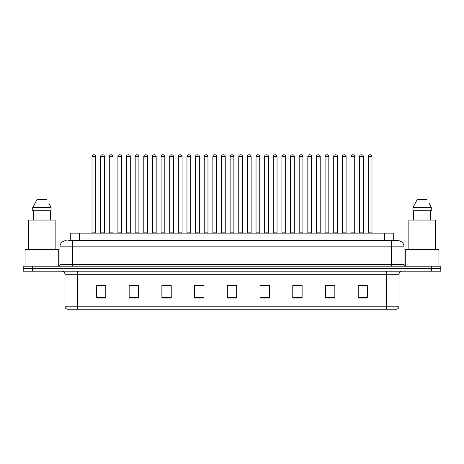 <?xml version="1.0" encoding="UTF-8"?>
<svg xmlns="http://www.w3.org/2000/svg" width="464" height="464" viewBox="0 0 464 464"><rect width="100%" height="100%" fill="white"/><g stroke="black" fill="none" stroke-linecap="round" stroke-linejoin="round"><path stroke-width="0.7" d="M70.261 240.63L70.261 233.154L393.739 233.154L393.739 240.63M399.04 306.199C398.953 307.696 398.205 308.693 396.795 309.192L386.576 309.192L386.576 306.199L399.04 306.199L399.04 274.288A3.115 3.115 0 0 1 402.155 271.173M386.576 309.192L67.205 309.192A3.115 3.115 0 0 1 64.96 306.199L64.96 274.288C64.774 272.397 63.736 271.359 61.845 271.173M440.8 271.173L440.8 268.679L23.2 268.679L23.2 271.173L32.55 271.173L32.55 268.679L23.2 268.679L23.2 266.185L32.55 266.185L32.55 268.679L440.8 268.679L440.8 271.173L32.55 271.173M367.563 298.004L367.563 285.54L358.214 285.54L358.214 298.004L367.563 298.004M334.84 298.004L334.84 285.54L325.49 285.54L325.49 298.004L334.84 298.004M302.122 298.004L302.122 285.54L292.772 285.54L292.772 298.004L302.122 298.004M269.398 298.004L269.398 285.54L260.049 285.54L260.049 298.004L269.398 298.004M105.786 298.004L105.786 285.54L96.437 285.54L96.437 298.004L105.786 298.004M138.51 298.004L138.51 285.54L129.16 285.54L129.16 298.004L138.51 298.004M171.228 298.004L171.228 285.54L161.878 285.54L161.878 298.004L171.228 298.004M203.951 298.004L203.951 285.54L194.602 285.54L194.602 298.004L203.951 298.004M236.675 298.004L236.675 285.54L227.325 285.54L227.325 298.004L236.675 298.004M298.723 285.604L294.762 285.604M333.251 285.604L329.295 285.604M359.148 285.604L363.822 285.604M203.766 285.604L199.81 285.604M195.135 285.604L203.951 285.604M169.238 285.604L165.277 285.604M134.705 285.604L130.749 285.604M100.178 285.604L104.852 285.604M260.049 285.604L268.865 285.604M264.19 285.604L260.234 285.604M229.663 285.54L234.337 285.54M171.228 285.604L161.878 285.604M138.51 285.604L129.16 285.604M302.122 285.604L292.772 285.604M334.84 285.604L325.49 285.604M68.533 240.63L397.793 240.63A6.235 6.235 0 0 1 404.028 246.865L404.028 264.631L405.582 266.185M68.388 240.63L72.442 240.63L72.442 246.865L59.972 246.865L59.972 264.631A1.56 1.56 0 0 1 58.418 266.185M66.207 240.63A6.235 6.235 0 0 0 59.972 246.865M440.8 266.185L440.8 268.679L440.8 266.185L32.55 266.185M404.028 246.865L391.558 246.865L391.558 240.63L397.793 240.63M95.752 156.362L92.011 156.362A1.56 1.56 0 0 1 93.571 154.808L94.192 154.808A1.56 1.56 0 0 1 95.752 156.362L95.752 232.841A0.313 0.313 0 0 0 96.06 233.154M92.011 156.362L92.011 232.841A0.313 0.313 0 0 1 91.698 233.154M94.192 154.808L93.571 154.808M100.642 156.362A1.56 1.56 0 0 1 102.202 154.808L102.822 154.808A1.56 1.56 0 0 1 104.383 156.362L100.642 156.362L100.642 232.841A0.313 0.313 0 0 1 100.334 233.154M104.383 156.362L104.383 232.841A0.313 0.313 0 0 0 104.696 233.154M113.013 156.362L109.278 156.362A1.56 1.56 0 0 1 110.832 154.808L111.459 154.808A1.56 1.56 0 0 1 113.013 156.362L113.013 232.841A0.313 0.313 0 0 0 113.326 233.154M109.278 156.362L109.278 232.841A0.313 0.313 0 0 1 108.965 233.154M111.459 154.808L110.832 154.808M130.28 156.362L126.539 156.362A1.56 1.56 0 0 1 128.099 154.808L128.719 154.808A1.56 1.56 0 0 1 130.28 156.362L130.28 232.841A0.313 0.313 0 0 0 130.593 233.154M126.539 156.362L126.539 232.841A0.313 0.313 0 0 1 126.231 233.154M128.719 154.808L128.099 154.808M143.805 156.362L143.805 232.841L147.546 232.841L147.546 156.362L143.805 156.362A1.56 1.56 0 0 1 145.365 154.808L145.986 154.808A1.56 1.56 0 0 1 147.546 156.362L147.546 232.841A0.313 0.313 0 0 0 147.859 233.154M143.805 232.841A0.313 0.313 0 0 1 143.492 233.154M145.986 154.808L145.365 154.808M160.759 233.154A0.313 0.313 0 0 0 161.072 232.841L161.072 156.362L161.072 232.841L164.813 232.841L164.813 156.362L161.072 156.362A1.56 1.56 0 0 1 162.626 154.808L163.253 154.808A1.56 1.56 0 0 1 164.813 156.362L164.813 232.841A0.313 0.313 0 0 0 165.12 233.154M163.253 154.808L162.626 154.808M117.908 156.362A1.56 1.56 0 0 1 119.468 154.808L120.089 154.808A1.56 1.56 0 0 1 121.649 156.362L117.908 156.362L117.908 232.841A0.313 0.313 0 0 1 117.595 233.154M121.649 156.362L121.649 232.841A0.313 0.313 0 0 0 121.957 233.154M135.175 156.362A1.56 1.56 0 0 1 136.729 154.808L137.356 154.808A1.56 1.56 0 0 1 138.91 156.362L135.175 156.362L135.175 232.841A0.313 0.313 0 0 1 134.862 233.154M138.91 156.362L138.91 232.841A0.313 0.313 0 0 0 139.223 233.154M152.436 156.362A1.56 1.56 0 0 1 153.996 154.808L154.622 154.808A1.56 1.56 0 0 1 156.177 156.362L152.436 156.362L152.436 232.841A0.313 0.313 0 0 1 152.128 233.154M156.177 156.362L156.177 232.841A0.313 0.313 0 0 0 156.49 233.154M154.622 154.808L153.996 154.808M58.725 266.156L58.725 249.359L25.068 249.359L25.068 266.185M55.141 249.359L55.141 220.064L28.652 220.064L28.652 249.359M49.109 203.748L51.081 207.599L32.718 207.599L37.033 199.497L32.718 207.599L32.718 210.714L51.081 210.714L51.081 207.599L51.081 210.714M51.081 207.599L48.865 203.278M33.402 210.714L33.402 220.064M50.396 220.064L50.396 210.714M46.765 199.497L37.033 199.497M438.932 266.185L438.932 249.359L405.275 249.359L405.275 266.156M435.348 249.359L435.348 220.064L408.859 220.064L408.859 249.359M429.31 203.748L431.282 207.599L412.919 207.599L417.235 199.497L412.919 207.599L412.919 210.714L431.282 210.714L431.282 207.599L431.282 210.714M431.282 207.599L429.067 203.278M413.604 210.714L413.604 220.064M430.598 220.064L430.598 210.714M426.967 199.497L417.235 199.497M182.074 156.362L178.333 156.362A1.56 1.56 0 0 1 179.893 154.808L180.519 154.808A1.56 1.56 0 0 1 182.074 156.362L182.074 232.841A0.313 0.313 0 0 0 182.387 233.154M178.333 156.362L178.333 232.841A0.313 0.313 0 0 1 178.025 233.154M180.519 154.808L179.893 154.808M195.286 233.154A0.313 0.313 0 0 0 195.599 232.841L195.599 156.362L195.599 232.841L199.34 232.841L199.34 156.362L195.599 156.362A1.56 1.56 0 0 1 197.159 154.808L197.78 154.808A1.56 1.56 0 0 1 199.34 156.362L199.34 232.841A0.313 0.313 0 0 0 199.653 233.154M197.78 154.808L197.159 154.808M216.607 156.362L212.866 156.362A1.56 1.56 0 0 1 214.426 154.808L215.047 154.808A1.56 1.56 0 0 1 216.607 156.362L216.607 232.841A0.313 0.313 0 0 0 216.914 233.154M212.866 156.362L212.866 232.841A0.313 0.313 0 0 1 212.553 233.154M215.047 154.808L214.426 154.808M169.702 156.362A1.56 1.56 0 0 1 171.262 154.808L171.883 154.808A1.56 1.56 0 0 1 173.443 156.362L169.702 156.362L169.702 232.841A0.313 0.313 0 0 1 169.389 233.154M173.443 156.362L173.443 232.841A0.313 0.313 0 0 0 173.756 233.154M171.883 154.808L171.262 154.808M186.969 156.362A1.56 1.56 0 0 1 188.523 154.808L189.15 154.808A1.56 1.56 0 0 1 190.71 156.362L186.969 156.362L186.969 232.841A0.313 0.313 0 0 1 186.656 233.154M190.71 156.362L190.71 232.841A0.313 0.313 0 0 0 191.017 233.154M189.15 154.808L188.523 154.808M204.235 156.362A1.56 1.56 0 0 1 205.79 154.808L206.416 154.808A1.56 1.56 0 0 1 207.971 156.362L204.235 156.362L204.235 232.841A0.313 0.313 0 0 1 203.922 233.154M207.971 156.362L207.971 232.841A0.313 0.313 0 0 0 208.284 233.154M206.416 154.808L205.79 154.808M233.868 156.362L230.132 156.362A1.56 1.56 0 0 1 231.687 154.808L232.313 154.808A1.56 1.56 0 0 1 233.868 156.362L233.868 232.841A0.313 0.313 0 0 0 234.181 233.154M230.132 156.362L230.132 232.841A0.313 0.313 0 0 1 229.819 233.154M232.313 154.808L231.687 154.808M247.393 156.362L247.393 232.841L251.134 232.841L251.134 156.362L247.393 156.362A1.56 1.56 0 0 1 248.953 154.808L249.574 154.808A1.56 1.56 0 0 1 251.134 156.362L251.134 232.841A0.313 0.313 0 0 0 251.447 233.154M247.393 232.841A0.313 0.313 0 0 1 247.086 233.154M249.574 154.808L248.953 154.808M268.401 156.362L264.66 156.362A1.56 1.56 0 0 1 266.22 154.808L266.841 154.808A1.56 1.56 0 0 1 268.401 156.362L268.401 232.841A0.313 0.313 0 0 0 268.714 233.154M264.66 156.362L264.66 232.841A0.313 0.313 0 0 1 264.347 233.154M266.841 154.808L266.22 154.808M281.926 156.362L281.926 232.841L285.667 232.841L285.667 156.362L281.926 156.362A1.56 1.56 0 0 1 283.481 154.808L284.107 154.808A1.56 1.56 0 0 1 285.667 156.362L285.667 232.841A0.313 0.313 0 0 0 285.975 233.154M281.926 232.841A0.313 0.313 0 0 1 281.613 233.154M284.107 154.808L283.481 154.808M299.187 156.362L299.187 232.841L302.928 232.841L302.928 156.362L299.187 156.362A1.56 1.56 0 0 1 300.747 154.808L301.374 154.808A1.56 1.56 0 0 1 302.928 156.362L302.928 232.841A0.313 0.313 0 0 0 303.241 233.154M299.187 232.841A0.313 0.313 0 0 1 298.88 233.154M301.374 154.808L300.747 154.808M221.496 156.362A1.56 1.56 0 0 1 223.056 154.808L223.677 154.808A1.56 1.56 0 0 1 225.237 156.362L221.496 156.362L221.496 232.841A0.313 0.313 0 0 1 221.189 233.154M225.237 156.362L225.237 232.841A0.313 0.313 0 0 0 225.55 233.154M223.677 154.808L223.056 154.808M238.763 156.362A1.56 1.56 0 0 1 240.323 154.808L240.944 154.808A1.56 1.56 0 0 1 242.504 156.362L238.763 156.362L238.763 232.841A0.313 0.313 0 0 1 238.45 233.154M242.504 156.362L242.504 232.841A0.313 0.313 0 0 0 242.811 233.154M240.944 154.808L240.323 154.808M256.029 156.362A1.56 1.56 0 0 1 257.584 154.808L258.21 154.808A1.56 1.56 0 0 1 259.765 156.362L256.029 156.362L256.029 232.841A0.313 0.313 0 0 1 255.716 233.154M259.765 156.362L259.765 232.841A0.313 0.313 0 0 0 260.078 233.154M258.21 154.808L257.584 154.808M273.29 156.362A1.56 1.56 0 0 1 274.85 154.808L275.477 154.808A1.56 1.56 0 0 1 277.031 156.362L273.29 156.362L273.29 232.841A0.313 0.313 0 0 1 272.983 233.154M277.031 156.362L277.031 232.841A0.313 0.313 0 0 0 277.344 233.154M275.477 154.808L274.85 154.808M290.557 156.362A1.56 1.56 0 0 1 292.117 154.808L292.738 154.808A1.56 1.56 0 0 1 294.298 156.362L290.557 156.362L290.557 232.841A0.313 0.313 0 0 1 290.244 233.154M294.298 156.362L294.298 232.841A0.313 0.313 0 0 0 294.611 233.154M292.738 154.808L292.117 154.808M320.195 156.362L316.454 156.362A1.56 1.56 0 0 1 318.014 154.808L318.635 154.808A1.56 1.56 0 0 1 320.195 156.362L320.195 232.841A0.313 0.313 0 0 0 320.508 233.154M316.454 156.362L316.454 232.841A0.313 0.313 0 0 1 316.141 233.154M318.635 154.808L318.014 154.808M337.461 156.362L333.72 156.362A1.56 1.56 0 0 1 335.281 154.808L335.901 154.808A1.56 1.56 0 0 1 337.461 156.362L337.461 232.841A0.313 0.313 0 0 0 337.769 233.154M333.72 156.362L333.72 232.841A0.313 0.313 0 0 1 333.407 233.154M335.901 154.808L335.281 154.808M354.722 156.362L350.987 156.362A1.56 1.56 0 0 1 352.541 154.808L353.168 154.808A1.56 1.56 0 0 1 354.722 156.362L354.722 232.841A0.313 0.313 0 0 0 355.035 233.154M350.987 156.362L350.987 232.841A0.313 0.313 0 0 1 350.674 233.154M353.168 154.808L352.541 154.808M371.989 156.362L368.248 156.362A1.56 1.56 0 0 1 369.808 154.808L370.429 154.808A1.56 1.56 0 0 1 371.989 156.362L371.989 232.841A0.313 0.313 0 0 0 372.302 233.154M368.248 156.362L368.248 232.841A0.313 0.313 0 0 1 367.94 233.154M370.429 154.808L369.808 154.808M307.823 156.362A1.56 1.56 0 0 1 309.378 154.808L310.004 154.808A1.56 1.56 0 0 1 311.564 156.362L307.823 156.362L307.823 232.841A0.313 0.313 0 0 1 307.51 233.154M311.564 156.362L311.564 232.841A0.313 0.313 0 0 0 311.872 233.154M310.004 154.808L309.378 154.808M325.09 156.362A1.56 1.56 0 0 1 326.644 154.808L327.271 154.808A1.56 1.56 0 0 1 328.825 156.362L325.09 156.362L325.09 232.841A0.313 0.313 0 0 1 324.777 233.154M328.825 156.362L328.825 232.841A0.313 0.313 0 0 0 329.138 233.154M327.271 154.808L326.644 154.808M342.351 156.362A1.56 1.56 0 0 1 343.911 154.808L344.532 154.808A1.56 1.56 0 0 1 346.092 156.362L342.351 156.362L342.351 232.841A0.313 0.313 0 0 1 342.043 233.154M346.092 156.362L346.092 232.841A0.313 0.313 0 0 0 346.405 233.154M344.532 154.808L343.911 154.808M359.617 156.362A1.56 1.56 0 0 1 361.178 154.808L361.798 154.808A1.56 1.56 0 0 1 363.358 156.362L359.617 156.362L359.617 232.841A0.313 0.313 0 0 1 359.304 233.154M363.358 156.362L363.358 232.841A0.313 0.313 0 0 0 363.666 233.154M361.798 154.808L361.178 154.808M79.611 240.63L79.611 233.154M384.389 240.63L384.389 233.154M386.576 271.173L386.576 274.288L64.96 274.288M399.04 274.288L386.576 274.288L386.576 306.199L77.424 306.199L77.424 309.192M64.96 306.199L77.424 306.199L77.424 271.173M431.45 271.173L431.45 266.185M236.675 297.575L227.325 297.575M203.951 297.575L194.602 297.575M171.228 297.575L161.878 297.575M138.51 297.575L129.16 297.575M105.786 297.575L96.437 297.575M269.398 297.575L260.049 297.575M302.122 297.575L292.772 297.575M334.84 297.575L325.49 297.575M367.563 297.575L358.214 297.575M72.442 266.185L72.442 264.631L404.028 264.631M59.972 264.631L72.442 264.631L72.442 246.865L391.558 246.865L391.558 266.185M92.011 232.841L95.752 232.841M100.642 232.841L104.383 232.841M109.278 232.841L113.013 232.841M126.539 232.841L130.28 232.841M117.908 232.841L121.649 232.841M135.175 232.841L138.91 232.841M152.436 232.841L156.177 232.841M178.333 232.841L182.074 232.841M212.866 232.841L216.607 232.841M169.702 232.841L173.443 232.841M186.969 232.841L190.71 232.841M204.235 232.841L207.971 232.841M230.132 232.841L233.868 232.841M264.66 232.841L268.401 232.841M221.496 232.841L225.237 232.841M238.763 232.841L242.504 232.841M256.029 232.841L259.765 232.841M273.29 232.841L277.031 232.841M290.557 232.841L294.298 232.841M316.454 232.841L320.195 232.841M333.72 232.841L337.461 232.841M350.987 232.841L354.722 232.841M368.248 232.841L371.989 232.841M307.823 232.841L311.564 232.841M325.09 232.841L328.825 232.841M342.351 232.841L346.092 232.841M359.617 232.841L363.358 232.841"/></g></svg>
